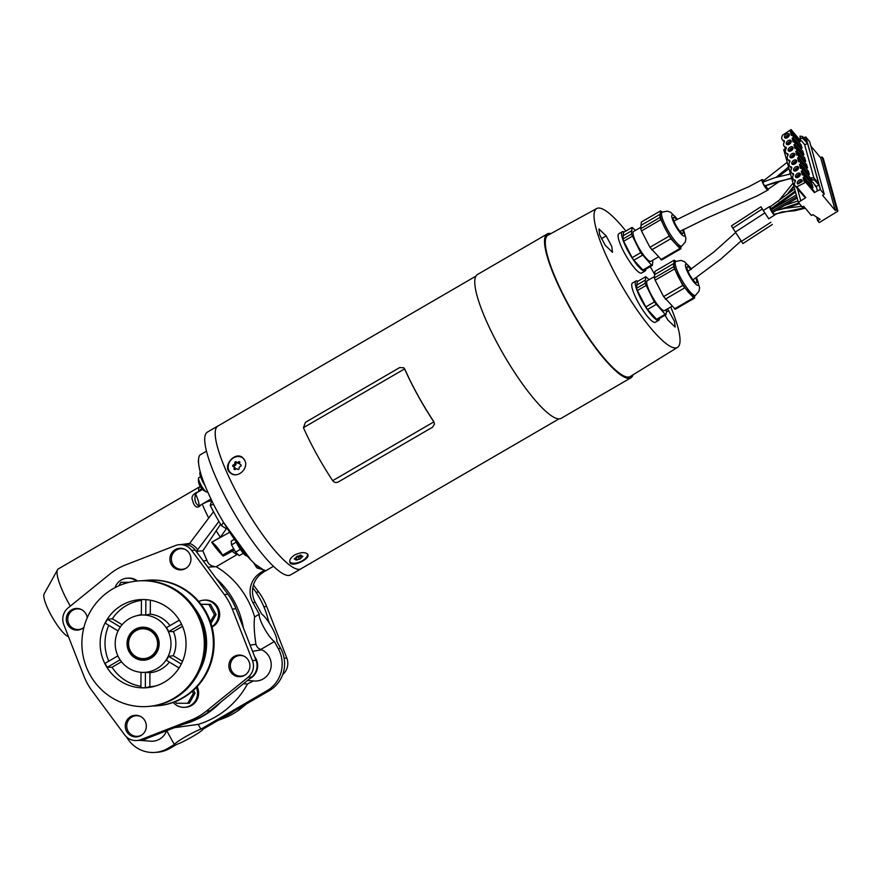 <?xml version="1.0" encoding="UTF-8"?>
<svg xmlns="http://www.w3.org/2000/svg" width="882" height="882" viewBox="0 0 882 882"><rect width="100%" height="100%" fill="white"/><g stroke="black" fill="none" stroke-linecap="round" stroke-linejoin="round"><path stroke-width="1.32" d="M403.813 367.816L404.772 369.04L403.724 367.739L399.667 367.585L305.47 422.313L303.441 427.682L404.606 368.897A82.996 17.64 -120.2 0 0 433.856 421.883L434.484 424.055M432.566 427.197L434.484 424.11L433.856 421.883L332.69 480.668C334.234 482.553 336.13 482.972 338.379 481.925L432.566 427.197M404.772 369.04A82.577 17.552 59.8 0 0 417.969 395.489A82.577 17.552 59.8 0 0 433.856 421.728M332.69 480.668A82.996 17.64 -120.2 0 1 303.441 427.682M762.257 208.99L760.912 206.763L731.465 225.869L732.821 228.096L762.257 208.99L768.454 218.284M760.912 206.763L763.349 210.445M768.729 218.769L765.741 214.161M732.821 228.096L735.356 232.054L764.804 212.948M772.345 224.469L742.909 243.564L735.356 232.054M770.879 222.275L741.431 241.37M820.337 189.641L817.46 190.832L816.203 186.311L819.091 185.132L820.337 189.641L824.251 194.294L822.553 195.275L835.287 210.489L836.676 209.673L837.9 211.14L819.235 222.595L817.669 220.72L820.106 219.309L812.851 214.624L811.385 215.484L803.656 206.256L802.278 207.061L798.375 202.408L783.756 149.708L785.708 148.165M800.217 141.583L798.949 141.969L790.283 131.627L791.551 131.242L800.217 141.583L799.754 139.918L791.088 129.577L782.665 135.089A6.053 3.726 -40 0 0 782.312 139.687A6.053 3.726 -40 0 0 784.197 140.613L784.495 141.682A6.053 3.726 -40 0 0 784.131 146.28A6.053 3.726 -40 0 0 786.027 147.195L786.314 148.264A6.053 3.726 -40 0 0 785.961 152.873A6.053 3.726 -40 0 0 787.847 153.788L788.144 154.857A6.053 3.726 -40 0 0 787.791 159.455A6.053 3.726 -40 0 0 789.677 160.37L789.974 161.439A6.053 3.726 -40 0 0 789.622 166.048A6.053 3.726 -40 0 0 791.507 166.963L791.804 168.032A6.053 3.726 -40 0 0 791.441 172.629A6.053 3.726 -40 0 0 793.326 173.545L793.624 174.614A6.053 3.726 -40 0 0 793.271 179.222A6.053 3.726 -40 0 0 795.156 180.137L795.454 181.207A6.053 3.726 -40 0 0 795.101 185.804A6.053 3.726 -40 0 0 796.986 186.719L805.707 182.276L814.373 192.618L817.46 190.832M803.634 137.801L805.729 136.942L809.643 141.594L824.251 194.294M810.889 146.103L820.679 157.779L822.068 156.974L823.281 158.429L837.9 211.14M797.13 187.26L805.795 197.601L798.375 202.408M791.088 129.577L791.551 131.242M814.373 192.618L813.91 190.953L805.244 180.612L805.707 182.276M805.244 180.612L804.141 181.604L803.072 177.745L804.34 177.359L813.006 187.701L812.079 184.371L803.414 174.019L804.34 177.359M803.414 174.019L802.311 175.022L801.242 171.152L802.51 170.766L811.175 181.108L810.26 177.778L801.584 167.437L802.51 170.766M801.584 167.437L800.492 168.429L799.412 164.559L800.691 164.184L809.356 174.526L808.43 171.196L799.765 160.844L800.691 164.184M799.765 160.844L798.662 161.836L797.593 157.977L798.86 157.591L807.526 167.933L806.6 164.603L797.934 154.262L798.86 157.591M797.934 154.262L796.832 155.254L795.762 151.384L797.03 151.009L805.696 161.351L804.781 158.01L796.104 147.669L797.03 151.009M796.104 147.669L795.002 148.661L793.932 144.802L795.211 144.416L803.877 154.758L802.951 151.428L794.285 141.087L795.211 144.416M794.285 141.087L793.183 142.079L792.113 138.209L793.381 137.824L802.047 148.176L801.121 144.835L792.455 134.494L793.381 137.824M792.455 134.494L791.352 135.486L790.283 131.627M786.303 143.832A2.889 1.786 140 0 1 787.913 140.8A2.889 1.786 140 0 1 790.967 140.558A2.889 1.786 140 0 1 791.187 140.988A2.889 1.786 140 0 1 789.577 144.02A2.889 1.786 140 0 1 786.535 144.262A2.889 1.786 140 0 1 786.303 143.832M795.443 176.764A2.889 1.786 140 0 1 797.052 173.743A2.889 1.786 140 0 1 800.095 173.489A2.889 1.786 140 0 1 800.327 173.93A2.889 1.786 140 0 1 798.706 176.951A2.889 1.786 140 0 1 795.663 177.205A2.889 1.786 140 0 1 795.443 176.764M802.069 181.615L797.846 184.073A2.889 1.786 140 0 1 797.493 183.798A2.889 1.786 140 0 1 797.262 183.357A2.889 1.786 140 0 1 798.872 180.336A2.889 1.786 140 0 1 801.925 180.082A2.889 1.786 140 0 1 802.146 180.523A2.889 1.786 140 0 1 802.069 181.615M793.613 170.182A2.889 1.786 140 0 1 795.222 167.161A2.889 1.786 140 0 1 798.265 166.907A2.889 1.786 140 0 1 798.497 167.337A2.889 1.786 140 0 1 796.887 170.369A2.889 1.786 140 0 1 793.833 170.623A2.889 1.786 140 0 1 793.613 170.182M796.667 160.756A2.889 1.786 140 0 1 795.057 163.776A2.889 1.786 140 0 1 792.014 164.03A2.889 1.786 140 0 1 791.782 163.589A2.889 1.786 140 0 1 793.392 160.568A2.889 1.786 140 0 1 796.446 160.315A2.889 1.786 140 0 1 796.667 160.756M789.952 157.007A2.889 1.786 140 0 1 791.573 153.986A2.889 1.786 140 0 1 794.616 153.733A2.889 1.786 140 0 1 794.836 154.163A2.889 1.786 140 0 1 793.227 157.194A2.889 1.786 140 0 1 790.184 157.437A2.889 1.786 140 0 1 789.952 157.007M793.017 147.581A2.889 1.786 140 0 1 791.408 150.601A2.889 1.786 140 0 1 788.354 150.855A2.889 1.786 140 0 1 788.133 150.414A2.889 1.786 140 0 1 789.743 147.393A2.889 1.786 140 0 1 792.786 147.14A2.889 1.786 140 0 1 793.017 147.581M789.357 134.406A2.889 1.786 140 0 1 787.747 137.427A2.889 1.786 140 0 1 784.704 137.68A2.889 1.786 140 0 1 784.473 137.239A2.889 1.786 140 0 1 786.082 134.218A2.889 1.786 140 0 1 789.136 133.965A2.889 1.786 140 0 1 789.357 134.406M802.047 148.176L800.779 148.562L792.113 138.209M803.877 154.758L802.598 155.144L793.932 144.802M805.696 161.351L804.428 161.737L795.762 151.384M807.526 167.933L806.258 168.319L797.593 157.977M809.356 174.526L808.088 174.912L799.412 164.559M811.175 181.108L809.908 181.494L801.242 171.152M813.006 187.701L811.738 188.087L803.072 177.745M816.203 186.311L815.696 186.609L813.149 182.475L811.958 182.309L811.539 177.745L813.976 178.087L818.518 183.048L807.548 143.523L803.017 138.562L800.58 138.22L800.426 140.701L801.617 140.866L804.671 144.714L813.921 178.076M804.671 144.714L807.548 143.523M800.426 140.701L799.996 136.148L802.433 136.478L806.975 141.451L805.729 136.942M813.976 178.087L814.549 180.16L812.113 179.829M819.091 185.132L814.549 180.16M820.525 189.85L805.916 137.14M802.433 136.478L803.017 138.562M835.287 210.489L820.679 157.779M822.068 156.974L836.676 209.673M816.655 217.082L817.669 220.72M797.383 188.539L800.713 200.556M805.31 197.017A6.053 3.726 140 0 1 803.767 196.146L795.101 185.804M791.242 141.385A2.889 1.786 -40 0 0 788.651 142.289A2.889 1.786 -40 0 0 787.295 144.681M800.371 174.316A2.889 1.786 -40 0 0 797.78 175.231A2.889 1.786 -40 0 0 796.435 177.624M802.201 180.909A2.889 1.786 -40 0 0 798.298 183.809M798.552 167.734A2.889 1.786 -40 0 0 795.95 168.638A2.889 1.786 -40 0 0 794.605 171.042M796.722 161.141A2.889 1.786 -40 0 0 794.131 162.056A2.889 1.786 -40 0 0 792.775 164.449M794.891 154.559A2.889 1.786 -40 0 0 792.301 155.464A2.889 1.786 -40 0 0 790.956 157.856M793.061 147.967A2.889 1.786 -40 0 0 790.47 148.882A2.889 1.786 -40 0 0 789.125 151.274M789.412 134.792A2.889 1.786 -40 0 0 786.821 135.707A2.889 1.786 -40 0 0 785.465 138.099M811.958 182.309L811.539 177.745M800.58 138.22L799.996 136.148M788.64 144.516A1.444 0.893 140 0 1 788.574 144.361A1.444 0.893 140 0 1 789.324 142.895A1.444 0.893 140 0 1 790.845 142.675M797.769 177.458A1.444 0.893 140 0 1 797.703 177.304A1.444 0.893 140 0 1 798.453 175.827A1.444 0.893 140 0 1 799.974 175.606M799.765 182.96A1.444 0.893 140 0 1 801.352 182.034M795.939 170.865A1.444 0.893 140 0 1 795.873 170.722A1.444 0.893 140 0 1 796.633 169.245A1.444 0.893 140 0 1 798.144 169.024M794.12 164.284A1.444 0.893 140 0 1 794.054 164.129A1.444 0.893 140 0 1 794.803 162.652A1.444 0.893 140 0 1 796.325 162.431M792.29 157.691A1.444 0.893 140 0 1 792.223 157.536A1.444 0.893 140 0 1 792.973 156.07A1.444 0.893 140 0 1 794.495 155.849M790.459 151.109A1.444 0.893 140 0 1 790.393 150.954A1.444 0.893 140 0 1 791.143 149.477A1.444 0.893 140 0 1 792.664 149.256M786.81 137.934A1.444 0.893 140 0 1 786.744 137.779A1.444 0.893 140 0 1 787.494 136.302A1.444 0.893 140 0 1 789.015 136.082M198.77 601.502A14.244 13.847 85.8 0 1 217.92 610.079A14.244 13.847 85.8 0 1 211.923 626.584M210.985 623.431L216.09 614.5L210.478 604.324L200.964 604.225M203.687 600.168L204.778 600.091A14.244 13.847 85.8 0 1 212.044 627.047M216.09 614.5L214.425 614.622L208.814 604.446L201.074 604.357M210.478 604.324L208.814 604.446M210.401 621.678L214.425 614.622M196.377 687.453A14.244 13.847 85.8 0 1 173.258 702.425M175.375 701.62L176.29 703.274L189.31 703.274L195.043 693.219L193.434 690.308M197.149 686.648A14.244 13.847 85.8 0 1 185.837 707.232L184.746 707.309M195.043 693.219L193.379 693.351L192.276 691.334M187.645 703.395L193.379 693.351M115.035 587.621A14.244 13.847 85.8 0 1 136.456 581.084M129.312 582.296L120.823 582.352L118.861 585.78M127.052 578.195L128.155 578.118A14.244 13.847 85.8 0 1 137.526 580.973M128.75 582.44L120.823 582.352M273.42 566.31L267.411 569.794A66.58 14.156 59.8 0 1 267.092 569.959L263.255 572.186A66.58 14.156 -120.2 0 1 262.141 572.451A66.58 14.156 -120.2 0 1 260.829 572.363L264.666 570.136A66.58 14.156 -120.2 0 1 263.95 569.959A66.58 14.156 -120.2 0 1 213.576 504.383C201.019 478.981 196.3 462.763 199.431 455.696A66.58 14.156 -120.2 0 1 200.512 454.66L206.52 451.176M208.747 518.032A39.227 8.335 -120.2 0 1 202.298 504.14C208.924 500.7 211.923 500.05 211.305 502.189L210.203 505.298L213.576 504.383M210.203 505.298A62.038 13.186 59.8 0 0 221.404 525.606L226.365 528.792L220.401 537.204L211.68 542.265A39.227 8.335 59.8 0 0 223.256 556.079L234.392 550.048M251.061 560.224L223.499 522.365L221.404 525.606M253.586 562.76L256.717 567.743L263.167 569.695L255.063 564.127M256.717 567.743A62.038 13.186 59.8 0 0 258.062 568.251L263.95 569.959M260.829 572.363L260.929 572.539A22.094 21.466 85.8 0 0 252.88 602.627L259.286 614.225L254.644 616.926A86.513 84.088 -94.2 0 0 216.167 566.696L237.71 554.194M260.929 572.539L263.255 572.186M263.343 572.363A22.094 21.466 -94.2 0 0 255.306 602.45L261.711 614.048A16.515 3.506 59.8 0 1 271.921 627.521A16.515 3.506 59.8 0 1 276.794 641.379L280.663 648.391A30.969 30.098 85.8 0 1 269.396 690.573L203.29 728.984A16.515 1.665 151.1 0 1 192.695 736.481A16.515 1.665 151.1 0 1 176.775 744.386L169.972 748.333A30.969 30.098 85.8 0 1 157.371 752.247L154.945 752.423A30.969 30.098 -94.2 0 0 167.558 748.52L174.36 744.562L166.709 730.693M198.34 460.658L198.406 462.289M211.36 501.516L211.305 502.189M202.298 504.14L198.88 505.959C195.209 503.721 194.095 499.719 195.55 493.942L198.715 491.23A39.227 8.335 -120.2 0 1 199.949 486.621L58.322 568.923A39.227 8.335 59.8 0 0 57.573 569.717A39.227 8.335 59.8 0 0 70.306 606.132M229.673 532.287L211.68 542.265M212.088 542.507A20.65 4.388 -120.2 0 1 222.65 555.12L223.256 556.079M216.344 578.625A84.749 82.379 85.8 0 1 243.322 627.686M254.644 616.926C253.718 623.32 254.148 632.449 255.934 644.279L250.124 645.117M207.832 567.126L216.167 566.696M255.934 644.279C256.949 647.267 258.613 648.954 260.951 649.361L274.379 641.556A16.515 3.506 59.8 0 1 264.17 628.083A16.515 3.506 59.8 0 1 259.286 614.225M243.465 683.704L247.456 684.002A86.513 84.088 85.8 0 1 198.23 724.376L200.864 729.16L266.97 690.749A30.969 30.098 -94.2 0 0 278.249 648.568L274.379 641.556M203.235 560.919L207.005 560.511L202.86 550.853L220.577 524.228M207.005 560.511C208.339 563.984 210.622 565.913 213.841 566.299M268.801 622.361A84.749 82.379 -94.2 0 0 252.792 587.82M201.691 488.518L198.715 491.23M204.9 485.42A12.392 2.635 -120.2 0 1 203.522 483.049A12.392 2.635 -120.2 0 1 200.203 472.124L200.291 472.068M196.973 492.244C192.331 494.593 190.953 497.481 192.838 500.91C192.96 503.368 196.355 510.579 200.556 505.154M181.758 544.492L189.751 543.367M188.384 545.087L213.499 511.703M218.912 521.416L196.587 551.184A14.564 14.156 85.8 0 1 197.667 553.389M202.86 550.853L196.587 551.184M247.07 555.825L247.037 555.847A12.392 2.635 -120.2 0 1 239.882 548.659A12.392 2.635 -120.2 0 1 236.078 541.713M260.951 649.361L261.756 649.802L252.539 651.302M261.756 649.802A16.328 15.865 85.8 0 1 254.27 680.992L247.445 680.474M247.456 684.002L253.443 680.904M181.791 544.492A14.564 14.156 85.8 0 1 188.583 544.844M57.573 569.717L44.1 593.95A24.917 5.303 59.8 0 0 51.255 615.427A24.917 5.303 59.8 0 0 67.991 636.495A24.917 5.303 59.8 0 0 68.487 636.65M179.366 544.668L182.993 544.403A14.454 14.046 85.8 0 1 195.22 550.092L227.931 594.292A61.938 60.197 85.8 0 1 235.935 608.778L256.056 660.287A14.454 14.046 85.8 0 1 251.745 676.99L210.048 710.793A61.938 60.197 85.8 0 1 194.128 720.043L144.428 739.348A14.454 14.046 85.8 0 1 140.481 740.241L136.853 740.505A14.454 14.046 -94.2 0 0 140.8 739.612L190.501 720.318A61.938 60.197 -94.2 0 0 206.421 711.068L248.118 677.255A14.454 14.046 -94.2 0 0 252.428 660.552L232.297 609.054A61.938 60.197 -94.2 0 0 224.304 594.556L191.592 550.357A14.454 14.046 -94.2 0 0 175.419 545.561L125.718 564.866A61.938 60.197 -94.2 0 0 109.798 574.116L68.101 607.918A14.454 14.046 -94.2 0 0 63.791 624.621L83.911 676.13A61.938 60.197 -94.2 0 0 91.915 690.628L124.616 734.816A14.454 14.046 -94.2 0 0 136.853 740.505M254.633 656.649A14.564 14.156 85.8 0 1 249.529 678.787M200.864 729.16A16.515 1.665 151.1 0 0 184.955 737.054A16.515 1.665 151.1 0 0 174.36 744.562M220.985 701.929A84.749 82.379 85.8 0 1 182.96 724.387M198.23 724.376L174.449 727.683M224.414 716.702A84.749 82.379 -94.2 0 0 233.653 711.333M269.638 623.662L268.337 620.333M224.458 716.68A61.938 60.197 -94.2 0 0 234.403 710.903M207.557 491.726L207.083 492.002A8.258 1.753 -120.2 0 1 206.531 491.98A8.258 1.753 -120.2 0 1 201.416 485.739A8.258 1.753 -120.2 0 1 198.527 478.209A8.258 1.753 -120.2 0 1 198.781 477.713L200.578 476.677M234.369 539.288L231.227 541.118L231.536 544.867L236.266 542.121M240.334 549.354L235.549 552.143L231.536 544.867M243.3 553.29L239.243 555.649L235.549 552.143M147.294 738.234A14.564 14.156 85.8 0 1 139.279 740.329M126.677 737.054A30.969 30.098 -94.2 0 0 154.945 752.423M139.257 740.329L150.668 741.189A16.328 15.865 85.8 0 0 166.29 731.542L166.72 730.726M166.29 731.542L164.714 731.476M253.454 584.975L258.669 592.02A61.938 60.197 85.8 0 1 266.673 606.507L286.793 658.016A14.454 14.046 85.8 0 1 282.714 674.532M246.607 703.803L240.797 708.522A61.938 60.197 85.8 0 1 224.877 717.772L217.942 720.473M206.531 491.98A13.065 13.065 0 0 1 202.088 488.97A4.134 0.882 -120.2 0 1 198.946 483.557A13.065 13.065 0 0 1 198.527 478.209M83.933 627.311A10.838 10.54 85.8 0 1 67.66 624.599A10.838 10.54 85.8 0 1 76.028 608.47A10.838 10.54 85.8 0 1 87.241 617.709M171.273 564.403A10.838 10.54 85.8 0 1 179.63 548.273A10.838 10.54 85.8 0 1 190.931 558.306A10.838 10.54 85.8 0 1 171.273 564.403M230.235 671.213A10.838 10.54 85.8 0 1 238.592 655.083A10.838 10.54 85.8 0 1 249.904 665.116A10.838 10.54 85.8 0 1 230.235 671.213M126.633 731.421A10.838 10.54 85.8 0 1 134.99 715.291A10.838 10.54 85.8 0 1 144.946 720.781A10.838 10.54 85.8 0 1 136.589 736.911A10.838 10.54 85.8 0 1 126.633 731.421M73.393 609.925A10.838 10.54 85.8 0 1 77.12 608.448M78.707 629.957A10.838 10.54 85.8 0 1 74.805 629.042M176.995 549.718A10.838 10.54 85.8 0 1 180.722 548.251M182.309 569.75A10.838 10.54 85.8 0 1 178.407 568.846M235.957 656.539A10.838 10.54 85.8 0 1 239.684 655.061M241.271 676.571A10.838 10.54 85.8 0 1 237.379 675.656M137.669 736.768A10.838 10.54 85.8 0 1 133.766 735.853M132.355 716.735A10.838 10.54 85.8 0 1 136.082 715.269M81.839 609.771A10.319 10.033 -94.2 0 0 77.054 608.911L78.244 608.823A10.319 10.033 85.8 0 1 79.512 608.812M81.023 629.241A10.319 10.033 85.8 0 1 79.766 629.417L78.564 629.505A10.319 10.033 -94.2 0 0 83.184 627.951M186.786 567.743A10.319 10.033 85.8 0 1 171.814 561.988A10.319 10.033 85.8 0 1 180.656 548.714L181.846 548.626A10.319 10.033 85.8 0 1 183.114 548.615M184.625 569.033A10.319 10.033 85.8 0 1 183.368 569.21L182.177 569.298M245.758 674.565A10.319 10.033 85.8 0 1 230.378 666.56A10.319 10.033 85.8 0 1 239.617 655.524L240.808 655.436A10.319 10.033 85.8 0 1 242.087 655.425M243.586 675.855A10.319 10.033 85.8 0 1 242.33 676.031L241.139 676.119M142.145 734.761A10.319 10.033 85.8 0 1 126.765 726.768A10.319 10.033 85.8 0 1 136.015 715.732L137.206 715.644A10.319 10.033 85.8 0 1 138.474 715.633M139.984 736.051A10.319 10.033 85.8 0 1 138.728 736.227L137.537 736.316M77.054 608.911A10.319 10.033 -94.2 0 0 69.083 624.28A10.319 10.033 -94.2 0 0 78.564 629.505M180.656 548.714A10.319 10.033 85.8 0 1 185.452 549.574M239.617 655.524A10.319 10.033 85.8 0 1 244.413 656.384M136.015 715.732A10.319 10.033 85.8 0 1 140.8 716.592M558.934 418.906L300.916 568.835A82.577 17.552 -120.2 0 1 240.058 498.859A82.577 17.552 -120.2 0 1 217.942 426.028L475.96 276.099M301.446 568.526A82.632 17.563 -120.2 0 1 300.938 568.879A82.632 17.563 -120.2 0 1 240.047 498.859A82.632 17.563 -120.2 0 1 217.909 425.984A82.632 17.563 -120.2 0 1 218.471 425.719M300.938 568.879L290.476 574.954A82.632 17.563 -120.2 0 1 229.585 504.945A82.632 17.563 -120.2 0 1 207.446 432.07L217.909 425.984M244.623 460.04A9.603 8.247 -51.6 0 0 242.914 458.1A9.603 8.247 -51.6 0 0 231.9 459.015A9.603 8.247 -51.6 0 0 228.846 470.338A9.603 8.247 -51.6 0 0 230.996 473.149A9.603 8.247 -51.6 0 0 235.549 474.725M240.632 464.693A1.621 1.389 128.4 0 1 239.794 462.774A0.926 0.794 -51.6 0 0 238.482 461.947A1.621 1.4 128.4 0 1 236.332 461.992A0.926 0.794 -51.6 0 0 234.799 462.885A1.621 1.4 128.4 0 1 233.487 464.847A0.926 0.794 -51.6 0 0 233.278 466.567A1.621 1.389 128.4 0 1 234.116 468.474A0.926 0.794 -51.6 0 0 235.439 469.301A1.621 1.4 128.4 0 1 237.589 469.257A0.926 0.794 -51.6 0 0 239.11 468.375A1.621 1.4 128.4 0 1 240.422 466.402A0.926 0.794 -51.6 0 0 240.632 464.693L241.106 465.068M233.774 466.798L234.932 467.714A1.621 1.389 128.4 0 1 235.274 469.389A0.926 0.794 -51.6 0 0 235.251 469.445M237.137 462.675A0.926 0.794 -51.6 0 0 235.957 463.8A1.621 1.4 128.4 0 1 234.645 465.762A0.926 0.794 -51.6 0 0 233.895 466.898M239.816 462.719A0.926 0.794 -51.6 0 0 239.639 462.863A1.621 1.4 128.4 0 1 237.49 462.907M289.737 561.514L289.704 561.426A9.603 4.465 156.4 0 0 289.737 561.514A9.603 4.465 156.4 0 0 290.432 562.385A9.603 4.465 156.4 0 0 301.379 561.261A9.603 4.465 156.4 0 0 307.333 553.819A9.603 4.465 156.4 0 0 307.322 553.808L307.333 553.819M302.261 556.145A1.621 0.75 -23.6 0 1 301.247 555.88A1.621 0.75 -23.6 0 1 301.324 555.395L299.935 555.351A1.621 0.761 -23.6 0 1 297.73 555.98L296.198 556.862A1.621 0.761 -23.6 0 1 296.198 556.873A1.621 0.761 -23.6 0 1 294.941 558.251L294.224 559.034L294.808 559.188A1.621 0.75 -23.6 0 1 295.823 559.453A1.621 0.75 -23.6 0 1 295.757 559.938L297.146 559.993A1.621 0.761 -23.6 0 1 299.351 559.353L300.872 558.471A1.621 0.761 -23.6 0 1 300.872 558.46A1.621 0.761 -23.6 0 1 302.129 557.093L302.857 556.299L302.261 556.145M299.847 556.123L300.872 558.471L299.847 556.123A1.621 0.761 -23.6 0 1 300.586 555.021M295.47 557.975L296.12 557.644A1.621 0.761 -23.6 0 1 298.325 557.016L299.858 556.134M244.832 460.481C249.033 468.54 237.357 479.158 230.5 473.017C221.448 466.666 235.009 450.779 242.671 457.648L244.832 460.481M768.288 189.09A5.987 1.268 -120.2 0 1 768.123 189.95A5.987 1.268 -120.2 0 1 764.01 185.418A5.987 1.268 -120.2 0 1 762.103 179.597A5.987 1.268 -120.2 0 1 763.768 180.667M765.543 185.463L767.88 189.332L779.82 181.174L767.935 189.266M787.251 162.288L763.437 180.865L763.536 181.802M763.316 182.365C762.522 182.387 762.996 183.566 764.738 185.893L775.399 182.177L791.705 178.34M676.593 219.552A9.294 1.973 59.8 0 0 673.804 217.358A9.294 1.973 59.8 0 0 673.605 217.413A9.294 1.973 59.8 0 0 676.56 226.442A9.294 1.973 59.8 0 0 682.933 233.487A9.294 1.973 59.8 0 0 682.602 229.915M662.139 212.143L660.827 212.904A19.613 4.167 59.8 0 0 660.21 214.205A19.613 4.167 59.8 0 0 664.896 227.964A19.613 4.167 59.8 0 0 675.358 243.619A19.613 4.167 59.8 0 0 680.529 246.817L681.841 246.056A19.613 4.167 -120.2 0 1 666.197 227.203A19.613 4.167 -120.2 0 1 662.139 212.143L667.387 211.14L670.75 212.341L677.442 219.089M662.261 212.066L660.519 210.897L641.335 222.044L640.718 228.67L641.479 230.919L649.935 247.313L661.654 259.97L680.849 248.823L681.058 246.508M660.519 210.897L659.901 217.512L664.885 227.964L670.827 238.724L679.901 248.515L660.706 259.661M670.827 238.724L651.644 249.871M669.118 236.167L649.935 247.313M660.662 219.761L641.479 230.919M659.901 217.512L640.718 228.67M679.901 248.515L680.849 248.823M640.839 227.258L633.585 231.47A17.243 3.66 59.8 0 0 638.645 247.456A17.243 3.66 59.8 0 0 650.541 261.392A17.243 3.66 59.8 0 0 650.916 261.281L658.259 257.015M635.481 230.378L632.085 227.413L631.468 234.039L640.685 252.693L651.467 265.03L652.415 265.339L652.901 260.124M642.394 255.251L633.849 260.212L642.923 270.002L643.871 270.311L652.415 265.339M651.467 265.03L642.923 270.002M640.685 252.693L632.14 257.654L633.849 260.212M632.229 236.288L623.684 241.249L632.14 257.654M631.468 234.039L622.924 239L623.684 241.249M632.085 227.413L623.541 232.385L622.924 239M624.247 231.977A22.712 4.829 59.8 0 0 622.295 231.712A22.712 4.829 59.8 0 0 628.381 251.734A22.712 4.829 59.8 0 0 645.117 270.983A22.712 4.829 59.8 0 0 645.844 269.153M622.295 231.712L618.811 233.741A22.712 4.829 59.8 0 0 624.886 253.762A22.712 4.829 59.8 0 0 641.622 273.012L645.117 270.983M770.625 207.689C769.578 206.597 769.589 207.027 770.67 208.979L771.353 209.673M773.47 212.507C772.566 211.768 772.687 212.353 773.856 214.26L774.44 214.723L781.595 211.978L794.715 210.743L805.299 208.207M774.947 214.436A4.95 1.058 -120.2 0 1 774.793 214.988A4.95 1.058 -120.2 0 1 771.397 211.239A4.95 1.058 -120.2 0 1 769.81 206.421A4.95 1.058 -120.2 0 1 769.92 206.388A4.95 1.058 -120.2 0 1 770.482 206.642M771.574 211.426C770.725 209.563 770.879 209.398 772.059 210.952C772.919 212.816 772.764 212.981 771.574 211.426L796.766 196.62M690.827 269.539A9.294 1.973 59.8 0 0 687.464 266.64A9.294 1.973 59.8 0 0 687.265 266.695A9.294 1.973 59.8 0 0 690.22 275.724A9.294 1.973 59.8 0 0 696.604 282.758A9.294 1.973 59.8 0 0 695.832 278.095M675.799 261.425L674.487 262.186A19.613 4.167 59.8 0 0 673.87 263.486A19.613 4.167 59.8 0 0 678.556 277.246A19.613 4.167 59.8 0 0 689.029 292.901A19.613 4.167 59.8 0 0 694.2 296.098L695.512 295.338A19.613 4.167 -120.2 0 1 679.868 276.485A19.613 4.167 -120.2 0 1 675.799 261.425L681.047 260.422L684.421 261.623L691.587 269.054M675.932 261.348L674.179 260.179L654.995 271.325L654.378 277.94L655.139 280.189L663.595 296.595L675.325 309.251L694.509 298.105L694.729 295.79M674.179 260.179L673.561 266.794L682.778 285.448L693.561 297.796L674.377 308.943M684.487 288.006L665.304 299.152M682.778 285.448L663.595 296.595M674.333 269.043L655.139 280.189M673.561 266.794L654.378 277.94M693.561 297.796L694.509 298.105M654.51 276.54L647.256 280.752A17.243 3.66 59.8 0 0 652.305 296.727A17.243 3.66 59.8 0 0 664.201 310.673A17.243 3.66 59.8 0 0 664.576 310.563L671.919 306.297M649.152 279.649L645.756 276.694L645.128 283.309L654.345 301.964L665.127 314.312L666.075 314.62L666.56 309.406M656.065 304.522L647.52 309.494L656.583 319.273L657.531 319.582L666.075 314.62M665.127 314.312L656.583 319.273M654.345 301.964L645.8 306.936L647.52 309.494M645.9 285.57L637.355 290.531L645.8 306.936M645.128 283.309L636.583 288.282L637.355 290.531M645.756 276.694L637.201 281.667L636.583 288.282M637.907 281.259A22.712 4.829 59.8 0 0 635.955 280.994A22.712 4.829 59.8 0 0 642.041 301.016A22.712 4.829 59.8 0 0 658.777 320.265A22.712 4.829 59.8 0 0 659.516 318.435M635.955 280.994L632.471 283.012A22.712 4.829 59.8 0 0 638.557 303.044A22.712 4.829 59.8 0 0 655.293 322.283L658.777 320.265M664.995 315.249L667.939 320.122L675.171 327.09L674.432 321.235L667.531 308.843M606.166 235.902L598.922 228.934L599.661 234.788L605.284 245.35L612.516 252.318L611.777 246.453L606.166 235.902L601.403 238.669M654.698 274.489A80.328 17.078 59.8 0 0 650.177 266.64M625.889 231.018A80.328 17.078 59.8 0 0 596.772 208.505A80.328 17.078 59.8 0 0 618.205 279.407A80.328 17.078 59.8 0 0 677.486 347.42A80.328 17.078 59.8 0 0 670.728 306.991M677.486 347.42L630.244 376.537A81.772 17.386 -120.2 0 1 569.904 307.3A81.772 17.386 -120.2 0 1 548.086 235.141L596.772 208.505M633.022 374.817A83.195 17.684 -120.2 0 1 630.884 377.816L561.117 418.355A83.195 17.684 -120.2 0 1 504.019 355.314A83.195 17.684 -120.2 0 1 477.515 274.489L547.281 233.951A83.195 17.684 -120.2 0 1 549.078 233.41A83.195 17.684 -120.2 0 1 550.952 233.565M630.884 377.816A83.195 17.684 -120.2 0 1 573.785 314.764A83.195 17.684 -120.2 0 1 547.281 233.951M294.764 554.921C290.806 557.512 289.186 560.004 289.913 562.396C291.666 567.953 310.442 558.857 307.873 554.546C305.613 551.878 301.247 552 294.764 554.921M130.26 651.28A15.479 15.049 -94.2 0 0 158.352 642.57A15.479 15.049 -94.2 0 0 142.2 628.238A15.479 15.049 -94.2 0 0 130.26 651.28M144.626 659.108A15.479 15.049 85.8 0 1 129.169 647.906L129.136 647.796A14.928 14.509 -94.2 0 0 150.249 656.704A14.928 14.509 -94.2 0 0 155.684 636.374A14.928 14.509 -94.2 0 0 129.136 647.796M128.684 641.688L128.695 641.578A15.479 15.049 85.8 0 1 142.344 628.227M147.503 580.235L148.242 580.18A62.964 61.2 85.8 0 1 213.918 638.469A62.964 61.2 85.8 0 1 157.525 705.765L156.775 705.821A62.964 61.2 -94.2 0 0 213.179 638.524A62.964 61.2 -94.2 0 0 147.503 580.235A62.964 61.2 -94.2 0 0 143.557 580.654M152.806 705.986A62.964 61.2 -94.2 0 0 156.775 705.821M199.156 671.621A56.36 54.783 -94.2 0 0 202.606 664.389L202.077 664.433M205.241 648.92L206.333 648.832A56.36 54.783 -94.2 0 1 204.238 659.637A10.937 10.639 85.8 0 1 203.555 659.361M204.536 633.133A10.937 10.639 85.8 0 1 205.649 632.813A56.36 54.783 -94.2 0 1 206.597 643.794A10.937 10.639 85.8 0 1 205.429 643.673M203.444 627.973L204.525 627.896A56.36 54.783 -94.2 0 0 200.6 617.609A10.937 10.639 85.8 0 0 200.016 617.962M194.448 607.841A56.36 54.783 85.8 0 1 198.174 613.211L197.722 613.244M199.883 617.665L200.6 617.609A56.36 54.783 85.8 0 0 198.174 613.211M204.492 632.89L205.649 632.813A56.36 54.783 85.8 0 0 204.525 627.896M206.333 648.832A56.36 54.783 85.8 0 0 206.597 643.794L205.429 643.882M202.606 664.389A56.36 54.783 85.8 0 0 204.238 659.637L203.466 659.703M147.735 706.493L148.86 706.405A62.964 61.2 -94.2 0 0 197.425 612.703A62.964 61.2 -94.2 0 0 139.588 580.819L138.463 580.907A62.964 61.2 -94.2 0 0 89.898 674.609A62.964 61.2 -94.2 0 0 147.735 706.493A62.964 61.2 -94.2 0 0 204.139 639.185A62.964 61.2 -94.2 0 0 138.463 580.907M105.774 665.381A44.177 42.942 85.8 0 1 107.163 619.351A44.177 42.942 85.8 0 1 147.625 599.793A44.177 42.942 85.8 0 1 179.278 620.057A44.177 42.942 85.8 0 1 154.03 686.461A44.177 42.942 85.8 0 1 105.774 665.381M149.135 599.992L145.861 599.639L145.773 615.041A28.753 27.948 -94.2 0 0 141.352 614.997L141.451 599.595A44.122 42.887 85.8 0 1 145.861 599.639M122.113 624.71L112.345 618.789A43.416 42.193 85.8 0 1 141.44 600.366M112.345 618.789L107.538 619.296L120.316 627.047M118.056 630.939L105.311 623.21A44.122 42.887 85.8 0 1 107.538 619.296M108.784 661.169A43.416 42.193 85.8 0 1 108.773 625.305M120.095 659.824L107.251 667.288A44.122 42.887 85.8 0 1 105.068 663.33L117.89 655.877M107.251 667.288L112.058 667.255L121.507 661.765M140.922 686.284A43.416 42.193 85.8 0 1 112.058 667.255M145.332 687.762A44.122 42.887 85.8 0 1 140.922 687.706L141.01 672.304A28.753 27.948 -94.2 0 0 145.42 672.349L145.332 687.762L149.852 686.725L149.94 672.734A29.459 28.632 -94.2 0 0 169.421 662.095M155.993 685.887A43.416 42.193 85.8 0 1 149.852 686.725M182.53 661.368L173.269 655.745A29.459 28.632 -94.2 0 0 173.412 631.6L182.508 626.319M173.269 655.745L168.55 656.307L181.306 664.047M179.09 667.961L166.312 660.21A28.753 27.948 -94.2 0 0 168.55 656.307M149.94 672.734L145.42 672.349M141.363 614.534A29.459 28.632 -94.2 0 0 139.929 614.875L136.004 615.923A28.698 27.893 -94.2 0 0 118.85 657.785A28.698 27.893 -94.2 0 0 140.161 672.216A28.698 27.893 -94.2 0 0 170.91 641.644A28.698 27.893 -94.2 0 0 136.004 615.923M145.773 615.041L150.293 614.115L150.37 600.19M169.972 625.614A29.459 28.632 -94.2 0 0 150.293 614.115M181.527 624.125L168.694 631.589A28.753 27.948 -94.2 0 0 166.511 627.631L179.355 620.167M168.694 631.589L173.412 631.6M129.147 651.809A16.515 16.052 85.8 0 1 143.204 627.19A16.515 16.052 85.8 0 1 156.952 652.107A16.515 16.052 85.8 0 1 129.147 651.809M815.299 185.165L815.696 186.609M199.376 505.772L210.941 499.047M233.664 548.714L222.65 555.12M278.249 648.568L280.663 648.391M252.88 602.627L255.306 602.45M237.148 554.502A39.227 8.335 -120.2 0 1 231.977 551.018M220.401 537.204A39.227 8.335 -120.2 0 1 216.388 531.207M198.373 491.814L202.529 489.4M195.55 493.942A20.65 4.388 -120.2 0 1 198.88 505.959M189.674 543.466A16.229 15.777 85.8 0 1 197.634 549.784M266.97 690.749L269.396 690.573M167.558 748.52L169.972 748.333M232.297 609.054L235.935 608.778M224.304 594.556L227.931 594.292M252.428 660.552L256.056 660.287M248.118 677.255L251.745 676.99M206.421 711.068L210.048 710.793M190.501 720.318L194.128 720.043M140.8 739.612L144.428 739.348M191.592 550.357L195.22 550.092M286.793 658.016L284.125 658.215M266.673 606.507L263.85 606.717M258.669 592.02L255.967 592.219M224.877 717.772L222.242 717.97M240.797 708.522L238.162 708.72M234.116 468.474L235.274 469.389M233.487 464.847L234.645 465.762M234.799 462.885L235.957 463.8M238.482 461.947L239.639 462.863M302.129 557.093L301.732 556.167M299.351 559.353L298.325 557.016M297.146 559.993L296.12 557.644M294.808 559.188L294.511 558.493M764.738 185.893L791.617 178.043M790.294 173.28L788.53 174.559M677.255 219.199A12.183 2.591 59.8 0 0 672.117 218.152A12.183 2.591 59.8 0 0 681.499 234.336A12.183 2.591 59.8 0 0 683.252 229.563M660.21 214.205L641.027 225.351M631.777 230.731L623.232 235.692M804.847 207.678L773.856 214.26M798.849 202.981L782.003 208.747M776.083 206.917L777.163 205.991M786.821 194.779L793.811 185.97M691.422 269.164A12.183 2.591 59.8 0 0 685.755 267.312A12.183 2.591 59.8 0 0 695.435 283.883A12.183 2.591 59.8 0 0 696.416 277.72M673.87 263.486L654.687 274.633M645.448 280.002L636.892 284.974M668.821 310.673L666.307 312.129M795.222 191.041L770.67 208.979M784.274 142.046L782.312 139.687M786.105 148.628L784.131 146.28M787.935 155.221L785.961 152.873M789.754 161.803L787.791 159.455M791.584 168.396L789.622 166.048M793.414 174.978L791.441 172.629M795.244 181.571L793.271 179.222M243.851 458.838L242.914 458.1M231.999 473.954L230.996 473.149M241.172 465.277L240.147 464.461M237.677 463.105L236.519 462.19M300.85 554.965L301.247 555.88M295.238 558.108L295.823 559.453M673.958 221.04L704.442 206.101L748.873 186.675L762.103 179.597M679.978 231.393L707.044 218.03L757.572 195.705L768.123 189.95M762.886 182.166L775.344 177.525L790.493 173.975M776.116 177.337L788.552 166.996M777.88 176.951L789.015 168.649M788.585 174.537L790.305 173.302M681.841 246.056L685.314 241.988L685.931 238.471L683.44 229.452M776.215 210.412L785.531 208.262L801.639 206.3M785.939 208.229L799.423 203.654M784.881 205.319L797.956 200.909M793.028 183.147L778.266 201.394M793.998 186.62L788.453 193.5M780.338 203.709L778.685 205.385M695.512 295.338L698.974 291.269L699.602 287.752L696.582 277.621M771.044 209.85L796.325 194.999M772.599 212.518L797.174 198.075M795.509 192.055L773.338 208.516M794.627 188.88L769.876 206.994M687.993 271.281L714.012 251.899L735.665 232.517M763.283 210.489L769.81 206.421M692.976 279.848L721.057 258.911L741.134 240.918M774.793 214.988L768.652 218.813M140.161 672.216L141.01 672.316"/></g></svg>
